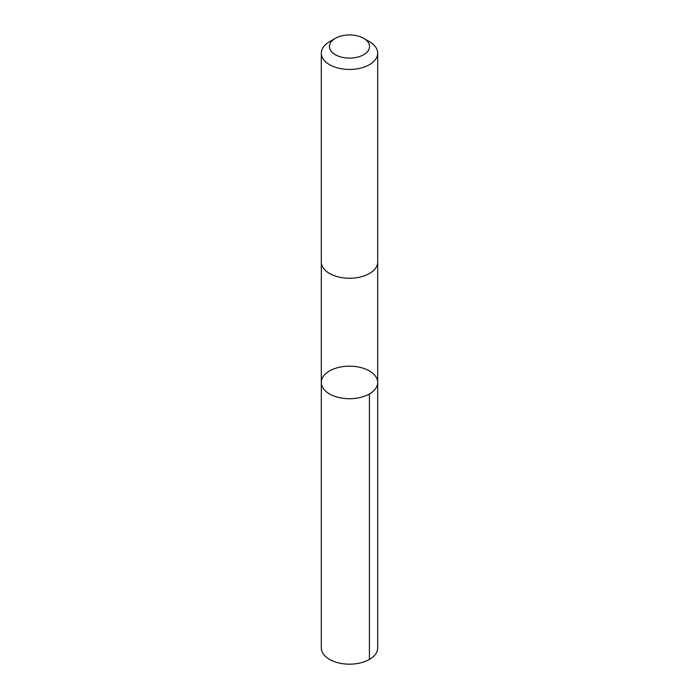 <?xml version="1.0" encoding="UTF-8"?>
<svg xmlns="http://www.w3.org/2000/svg" width="699" height="699" viewBox="0 0 699 699"><rect width="100%" height="100%" fill="white"/><g stroke="black" fill="none" stroke-linecap="round" stroke-linejoin="round"><path stroke-width="1.05" d="M376.831 378.482A28.187 16.269 180 0 1 377.687 382.449A28.187 16.269 180 0 1 349.5 398.718A28.187 16.269 180 0 1 321.313 382.449A28.187 16.269 180 0 1 346.031 366.302A28.187 16.269 180 0 1 376.831 378.482M321.313 647.903A28.187 16.278 0 0 0 322.16 651.87A28.187 16.278 0 0 0 352.969 664.05A28.187 16.278 0 0 0 377.687 647.903L377.687 382.449A28.187 16.269 180 0 1 349.5 398.718A28.187 16.269 180 0 1 321.313 382.449L321.313 647.903M335.319 38.34L329.57 41.66A28.187 16.278 0 0 0 321.313 53.168L321.313 261.985A28.187 16.278 0 0 0 322.16 265.961A28.187 16.278 0 0 0 352.969 278.141A28.187 16.278 0 0 0 377.687 261.985L377.687 53.168A28.187 16.278 0 0 0 369.43 41.66L363.681 38.34A20.053 11.577 0 0 0 335.319 38.34A20.053 11.577 0 0 0 330.059 49.349A20.053 11.577 0 0 0 359.391 56.593A20.053 11.577 0 0 0 363.681 38.34M321.313 53.168A28.187 16.278 0 0 0 322.16 57.143A28.187 16.278 0 0 0 352.969 69.323A28.187 16.278 0 0 0 377.687 53.168M369.43 393.956L369.43 659.41M321.322 262.326L321.313 382.449M377.678 262.326L377.687 382.449"/></g></svg>
